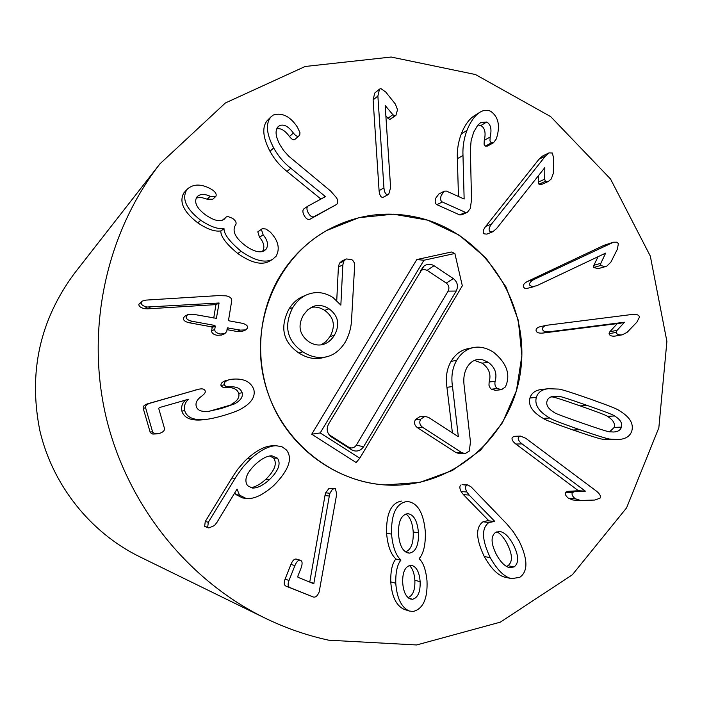 <?xml version="1.0" encoding="UTF-8"?>
<svg xmlns="http://www.w3.org/2000/svg" width="702" height="702" viewBox="0 0 702 702"><rect width="100%" height="100%" fill="white"/><g stroke="black" fill="none" stroke-linecap="round" stroke-linejoin="round"><path stroke-width="1.05" d="M465.365 212.337L442.321 201.983C440.417 200.869 440.101 198.596 441.347 195.156L444.34 191.155L446.516 191.102L464.145 199.043L462.987 155.502C462.557 146.972 463.882 138.61 466.962 130.423C470.437 121.683 474.745 115.628 479.878 112.267C483.406 110.065 486.995 109.723 490.637 111.223C498.113 116.532 500.219 125.026 496.963 136.715L496.34 138.891L493.506 142.734L491.26 142.875L489.961 140.935L490.163 137.013C491.918 129.308 490.768 124.315 486.697 122.025L480.791 122.517L477.772 125.175L473.692 132.116L471.13 140.637L470.375 149.64L471.507 199.877L470.305 208.512L467.383 212.294L465.365 212.337L459.713 214.917L436.89 204.677C435.012 203.58 434.696 201.325 435.933 197.929L438.899 193.963L444.34 191.155M458.467 196.481L457.362 158.678C456.941 150.237 458.248 141.962 461.302 133.863C464.75 125.21 469.015 119.217 474.096 115.891L479.878 112.267M493.506 142.734L487.592 146.034L485.363 146.165L484.082 144.252L484.275 140.365C486.021 132.748 484.88 127.808 480.844 125.544L486.697 122.025M480.844 125.544L477.895 125.026M467.383 212.294L461.705 214.865L459.713 214.917M489.961 231.476C488.452 229.975 488.969 227.509 491.505 224.087L545.419 156.09L549.008 152.878L552.36 153.027L553.755 158.705L553.237 173.605L551.272 178.957L548.315 181.476L545.375 181.335L544.691 179.194L544.822 167.62L496.586 228.554L492.804 231.748L489.961 231.476M492.804 231.748L486.881 234.117L484.064 233.845C482.572 232.353 483.081 229.923 485.591 226.535L538.996 159.222L542.549 156.046L549.008 152.878M548.315 181.476L541.865 184.345L538.952 184.214L545.375 181.335M538.952 184.214L538.267 182.09L544.691 179.194M538.267 182.09L538.425 175.693M529.791 285.24C529.036 283.231 530.51 281.283 534.213 279.378L613.487 242.216L616.839 242.19L618.392 243.585L617.365 249.219L610.88 262.162L606.923 266.014L605.194 266.681L600.596 265.505L600.833 263.303L605.642 253.124L537.004 285.6L532.353 286.758L529.791 285.24M534.766 286.46L526.474 288.548L524.578 288.171L523.49 287.039C522.744 285.047 524.21 283.117 527.878 281.23L603.781 245.41L612.899 242.383M605.194 266.681L598.174 268.647L593.629 267.488L600.596 265.505M593.629 267.488L593.866 265.303L600.833 263.303M604.457 253.685L605.721 253.299M593.866 265.303L598.069 256.704M542.506 329.185C542.348 327.334 543.866 326.018 547.077 325.219L632.291 314.435C636.661 314.031 639.048 314.926 639.452 317.128L636.889 322.148L627.026 332.415L622.139 334.845C618.699 335.152 616.716 334.336 616.189 332.397L617.04 330.388L624.508 322.227L549.341 331.756C545.208 332.143 542.927 331.283 542.506 329.185M615.698 335.968L614.943 336.1C611.539 336.398 609.573 335.6 609.055 333.687L609.898 331.686L617.295 323.613L542.848 333.064C538.75 333.441 536.495 332.59 536.074 330.51C535.916 328.685 537.425 327.378 540.61 326.588L547.077 325.219M609.055 333.687L616.189 332.397M609.898 331.686L617.04 330.388M617.33 323.806L624.534 322.42M617.295 323.613L624.508 322.227M506.388 566.382L507.923 565.724C512.872 561.863 512.574 554.466 507.046 543.541C503.896 537.671 500.517 533.748 496.911 531.756M495.638 532.327L499.842 531.484C504.484 532.318 508.95 536.653 513.232 544.489C518.822 555.528 519.12 563.004 514.127 566.918L509.573 567.681C505.054 566.575 500.675 562.214 496.428 554.615C490.909 543.559 490.645 536.126 495.638 532.327M507.923 565.724L514.127 566.918M466.777 485.196L467.865 484.942L471.165 486.951L507.072 524.227L513.495 531.993L519.041 540.873C527.957 559.266 528.176 571.428 519.708 577.36L511.626 578.623C504.457 577.167 497.332 570.164 490.242 557.634C481.747 539.829 481.309 528.115 488.934 522.49L494.822 521.446L469.147 495.059L466.83 491.97C465.163 488.583 465.145 486.319 466.777 485.196L462.135 484.626L467.865 484.942M511.626 578.623L505.449 577.316C498.35 575.868 491.295 568.945 484.275 556.537L490.242 557.634M484.275 556.537C475.868 538.925 475.438 527.334 482.994 521.779L488.934 522.49M482.994 521.779L487.565 520.717L493.559 521.419M488.846 520.866L494.822 521.446M488.82 520.735L463.408 494.638L469.147 495.059M463.408 494.638L461.109 491.584C459.468 488.223 459.45 485.995 461.056 484.88M408.002 597.586C412.925 595.708 415.207 589.943 414.864 580.291C414.391 573.323 412.557 568.392 409.371 565.505M410.416 565.285L412.013 565.443C416.725 567.128 419.427 572.534 420.129 581.651C420.472 591.97 417.918 597.85 412.46 599.28L410.503 599.034C406.028 597.165 403.439 591.83 402.729 583.011C402.325 572.639 404.887 566.733 410.416 565.285M408.731 598.165L412.46 599.28M398.517 534.222C398.157 521.902 401.096 515.066 407.318 513.724L408.388 513.776C414.101 515.04 417.453 521.375 418.462 532.8C418.831 544.954 415.9 551.719 409.687 553.106L408.011 552.965C402.632 551.342 399.464 545.094 398.517 534.222M405.466 551.877C410.995 549.912 413.583 543.269 413.224 531.958L418.462 532.8M413.224 531.958C412.478 522.771 410.029 516.795 405.879 514.031M406.458 552.448L409.687 553.106M406.59 501.57L408.327 501.623C417.953 503.343 423.613 513.364 425.315 531.686C425.684 544.419 423.657 553.36 419.226 558.511L419.243 558.818C423.324 562.6 425.912 569.927 427 580.8C427.755 598.595 423.148 608.827 413.188 611.486L409.205 611.003C401.368 607.362 396.884 598.113 395.77 583.248C395.559 572.253 397.253 564.566 400.868 560.196L400.851 559.889C395.814 555.431 392.716 546.84 391.54 534.099C391.093 514.32 396.103 503.483 406.59 501.57L408.327 501.623M409.205 611.003L404.045 609.318C396.288 605.721 391.856 596.568 390.751 581.861L395.77 583.248M390.751 581.861C390.54 570.98 392.225 563.381 395.805 559.064L400.868 560.196M395.805 559.064L400.851 559.889M395.779 558.757C390.803 554.352 387.732 545.849 386.574 533.248L391.54 534.099M386.574 533.248C386.126 513.688 391.093 502.957 401.474 501.07M335.372 488.662L336.714 494.059L319.147 592.032C317.471 595.998 315.479 597.648 313.162 596.981L289.856 587.539C287.873 586.539 287.592 584.187 289.013 580.484L294.91 565.601C296.577 561.635 298.394 559.854 300.368 560.24L300.614 560.328C302.43 561.267 302.571 563.864 301.044 568.102L297.876 576.123L297.955 577.298L313.794 583.739L329.308 496.024L329.966 493.26L331.862 490.093L333.661 488.697L335.372 488.662M300.368 560.24L296.332 559.09C294.384 558.704 292.585 560.468 290.935 564.39L285.1 579.115C283.696 582.774 283.968 585.099 285.925 586.091L313.162 596.981M296.332 559.09L300.123 560.187M309.714 582.081L313.943 583.344M309.766 581.94L324.982 495.577L329.308 496.024M324.982 495.577L325.631 492.848L329.966 493.26M325.631 492.848L328.931 488.504L334.757 488.531M387.723 194.63C385.626 194.551 384.363 192.287 383.933 187.838L377.878 96.042L379.519 89.119L380.923 88.601L385.767 92.059L395.384 104.107L397.516 109.723L395.893 115.426L394.787 115.848L392.848 114.672L385.179 105.519L390.61 187.627L388.706 194.357L387.723 194.63M388.706 194.357L382.844 197.429C380.765 197.35 379.51 195.103 379.089 190.698L373.113 99.886L374.736 93.033L379.519 89.119M395.893 115.426L389.847 119.472L394.787 115.848M389.847 119.472L387.934 118.313L392.848 114.672M387.934 118.313L385.863 115.777M336.477 204.51L314.145 216.637C312.1 217.471 310.135 216.216 308.248 212.89C306.563 209.644 306.511 207.362 308.099 206.028L325.447 196.621L290.856 168.278C283.915 162.864 278.194 156.09 273.683 147.946C266.383 133.871 265.47 123.517 270.946 116.874L273.411 114.988C282.292 112.373 290.295 116.427 297.411 127.15L299.965 132.634L299.763 134.898L298.657 136.118C297.315 136.82 295.551 135.802 293.383 133.038C288.443 126.307 283.801 123.859 279.449 125.702L278.124 126.667C274.921 130.353 275.482 136.32 279.817 144.577L283.503 150.368L288.82 156.274L330.677 191.093L336.591 197.867C338.224 200.965 338.188 203.176 336.477 204.51L310.012 219.226C307.994 220.042 306.046 218.805 304.177 215.514C302.509 212.311 302.457 210.047 304.027 208.731L307.897 206.177M322.306 198.324L325.298 196.349M320.946 199.061L286.969 171.385C280.098 166.041 274.438 159.336 269.98 151.281C262.759 137.364 261.855 127.123 267.269 120.542L270.946 116.874M299.122 135.802L294.7 139.575C293.366 140.268 291.62 139.259 289.47 136.53C284.959 130.405 280.686 127.852 276.641 128.887M277.132 127.896L279.449 125.702M276.132 256.186L272.534 259.415C264.838 263.232 254.37 260.521 241.128 251.272C229.624 241.734 223.92 234.196 224.008 228.633L223.754 228.448C217.953 229.37 210.275 226.649 200.728 220.27C186.363 209.161 181.66 199.07 186.627 190.005L187.636 188.829C193.48 183.942 200.965 183.836 210.091 188.513L212.969 190.268C215.856 192.585 216.804 194.63 215.795 196.42L210.188 196.332C204.861 193.831 200.649 193.813 197.569 196.288L196.814 197.139C193.857 202.29 196.718 208.178 205.405 214.803C213.987 220.726 220.279 222.165 224.28 219.129L226.246 216.953L227.667 216.418L232.669 218.401C235.749 220.726 236.749 222.859 235.679 224.807L235.328 225.307C232.011 231.133 235.328 237.89 245.27 245.568C253.352 251.395 259.687 253.141 264.285 250.825L266.233 249.008C268.638 244.901 267.602 240.172 263.127 234.837L261.381 229.378L262.513 228.615L266.014 229.054L270.367 232.116C278.29 240.558 280.212 248.578 276.132 256.186M272.534 259.415L268.831 261.556C261.214 265.33 250.851 262.645 237.75 253.501L241.128 251.272M237.75 253.501C226.369 244.077 220.718 236.618 220.805 231.116L224.008 228.633M220.805 231.116L223.754 228.448M220.56 230.932C214.821 231.853 207.23 229.159 197.78 222.859L200.728 220.27M197.78 222.859C183.564 211.872 178.913 201.895 183.827 192.918L186.627 190.005M183.827 192.918L187.636 188.829M212.688 199.254L207.134 199.175L210.188 196.332M207.134 199.175L201.255 197.429L196.341 197.938M222.876 219.998L225.456 217.901M222.499 220.156L226.246 216.953M262.285 251.649L266.233 249.008M262.592 251.255C264.97 247.192 263.952 242.523 259.521 237.241L257.801 231.844L261.381 229.378M257.801 231.844L261.89 228.922M228.536 320.217L229.37 320.902L241.453 323.122C245.779 324.061 247.859 325.64 247.674 327.852L245.805 329.905L240.321 330.107L227.483 327.913L226.685 331.528L224.763 333.731L220.209 333.959C216.523 333.178 214.698 331.677 214.742 329.457L215.303 326.061L214.47 325.377L192.453 321.349C187.996 320.393 185.898 318.796 186.153 316.576L187.548 314.733L193.612 314.329L216.391 318.348L219.085 303.01L146.955 307.037C142.945 306.09 141.023 304.589 141.172 302.553L142.085 301.123L146.306 300.079L218.094 295.621L226.035 295.84C229.887 296.56 231.792 298.183 231.73 300.702L228.536 320.217M245.805 329.905L242.374 331.283L236.943 331.476L226.992 329.659M224.763 333.731L221.551 335.065L217.041 335.293C213.399 334.521 211.592 333.038 211.635 330.844L214.742 329.457M211.635 330.844L212.188 327.483L211.363 326.807L189.584 322.832C185.179 321.876 183.099 320.305 183.345 318.111L184.731 316.286L187.548 314.733M213.741 318.032L215.935 304.686L219.085 303.01M215.935 304.686L218.778 302.948M215.637 304.624L147.727 308.836L150.14 307.195M147.727 308.836L144.577 308.687C140.611 307.739 138.706 306.265 138.856 304.247L142.085 301.123M253.782 389.347C255.703 396.841 251.132 403.553 240.084 409.485C236.363 411.337 230.879 413.346 223.648 415.496C215.962 417.681 210.038 418.98 205.879 419.419L205.66 419.445C193.857 420.542 186.864 417.602 184.67 410.617C183.819 405.844 185.188 402.035 188.785 399.201L159.451 407.564L158.687 408.336L164.435 428.299C164.803 430.51 163.136 432.213 159.433 433.406L155.265 433.827L152.755 432.406L145.595 407.809C145.174 405.8 146.771 404.238 150.395 403.115L198.473 389.285C202.255 388.382 204.493 388.934 205.168 390.961C205.695 392.339 204.536 394.059 201.676 396.13C197.113 399.429 195.296 402.808 196.244 406.265C197.28 410.319 201.377 412.013 208.538 411.363L221.621 408.424L234.415 403.931C240.593 400.596 243.173 396.858 242.137 392.725C240.681 388.425 236.469 386.451 229.493 386.776L225.842 386.416L224.201 384.81C223.868 382.616 225.474 380.949 229.001 379.817L231.739 379.255C243.269 378.097 250.614 381.458 253.782 389.347M203.08 419.787L205.66 419.445M202.641 419.84C190.962 420.928 184.047 418.015 181.879 411.109L184.67 410.617M187.215 399.543L188.785 399.201M181.879 411.109C181.037 406.476 182.345 402.755 185.784 399.956M157.169 433.862L152.782 434.064L150.307 432.669L143.217 408.336C142.804 406.353 144.384 404.8 147.964 403.694L198.473 389.285M209.152 411.302L234.415 403.931M231.09 404.492C237.206 401.193 239.751 397.499 238.733 393.418C237.294 389.162 233.125 387.206 226.228 387.53L229.493 386.776M226.228 387.53L223.008 387.293L221.253 386.161L220.99 385.582L224.201 384.81M220.99 385.582C220.665 383.415 222.244 381.774 225.737 380.651L229.51 379.685M250.596 487.671C255.098 487.179 260.126 484.441 265.681 479.448C274.71 470.621 277.369 463.513 273.648 458.134L277.43 458.169C281.186 463.601 278.501 470.788 269.375 479.72C262.846 485.556 257.143 488.329 252.272 488.03L247.604 485.705C243.761 480.203 246.437 473.016 255.642 464.154C261.653 458.678 267.041 455.896 271.814 455.782L277.43 458.169M273.648 458.134L269.858 455.958M265.681 479.448L269.375 479.72M286.381 449.912C293.041 458.345 288.82 470.235 273.719 485.582C262.855 495.129 253.641 499.42 246.077 498.429L239.443 495.077L237.048 489.066L216.936 522.402L214.408 525.596L208.836 527.957L207.687 527.255L208.319 522.244L236.969 475.377L243.173 466.769L250.667 458.836C260.337 450.263 268.805 445.893 276.062 445.726L281.835 446.683L286.381 449.912M246.077 498.429L242.62 497.955L236.056 494.647L239.443 495.077M236.056 494.647L234.784 492.813M208.836 527.957L204.633 526.456L205.265 521.507L231.853 478.053L235.196 478.299M231.853 478.053L237.557 469.445L244.559 461.311L247.165 458.792L250.667 458.836M247.165 458.792C256.739 450.315 265.11 445.998 272.297 445.831L276.062 445.726M518.611 437.118L520.577 436.109L525.807 438.311L596.296 491.023C599.894 493.883 601.131 496.27 600.008 498.192L594.787 500.043L580.598 500.482L575.289 498.736C572.463 496.463 571.489 494.427 572.349 492.62L574.306 491.742L585.31 491.128L522.086 443.91C518.717 441.225 517.558 438.961 518.611 437.118M579.677 500.473L572.85 499.999L568.506 498.271C565.715 496.033 564.75 494.015 565.601 492.225L567.541 491.365L578.439 490.751L515.838 444.033C512.495 441.374 511.346 439.136 512.39 437.311L514.338 436.311L520.577 436.109M565.601 492.225L572.349 492.62M567.541 491.365L574.306 491.742M578.334 490.917L585.205 491.295M578.439 490.751L585.31 491.128M553.992 412.32C548.227 408.792 545.91 405.063 547.025 401.14C547.902 398.253 550.219 396.621 553.975 396.226L558.722 396.384C559.108 395.893 568.541 398.885 587.039 405.37C605.361 411.793 614.54 415.33 614.566 415.961C620.243 419.419 622.516 423.139 621.402 427.132C620.489 430.168 617.892 431.791 613.592 432.011L609.933 431.8C609.573 432.3 600.21 429.361 581.853 422.973C563.32 416.514 554.036 412.969 553.992 412.32M609.634 431.765L614.197 427.421C615.303 423.481 613.048 419.796 607.432 416.374C607.397 415.742 598.315 412.25 580.168 405.896C561.846 399.482 552.5 396.516 552.123 397.007L558.722 396.384M552.123 397.007L551.044 396.884M607.432 416.374L614.566 415.961M536.328 397.402C537.916 392.295 541.97 389.399 548.49 388.706L558.301 389.083C559.573 388.759 569.813 391.935 589.031 398.622C608.02 405.37 617.936 409.275 618.76 410.337C629.422 416.523 633.792 423.341 631.87 430.791C630.133 436.425 625.307 439.347 617.4 439.557L610.363 439.075C609.125 439.408 598.955 436.302 579.861 429.738C560.617 422.99 550.57 419.076 549.71 417.997C538.838 411.705 534.371 404.843 536.328 397.402L529.94 398.016C531.511 392.962 535.529 390.093 541.997 389.408L548.49 388.706M617.4 439.557L610.231 439.724L603.255 439.241L610.363 439.075M603.255 439.241C602.026 439.575 591.962 436.495 573.043 430.001C553.992 423.324 544.041 419.454 543.19 418.392L549.71 417.997M543.19 418.392C532.423 412.171 528.009 405.379 529.94 398.016M328.712 640.198C306.607 635.389 285.223 627.939 264.566 617.865C186.644 579.589 126.158 503.36 105.686 415.4C85.6 327.351 106.643 232.344 159.959 163.829L225.395 102.966L305.124 66.488L391.172 57.037L475.482 74.544L550.675 116.62L610.547 179.028L650.333 256.142L666.9 341.418L658.845 427.764L626.561 507.897L572.332 574.798L500.351 622.147L416.628 644.962L328.712 640.198M422.385 218.594C486.065 235.775 529.861 304.194 520.673 370.577C512.197 437.065 451.579 489.505 385.117 484.95C328.782 481.467 277.106 436.872 263.882 378.957C250.438 321.095 277.387 258.38 326.518 230.598C357.002 213.917 388.961 209.916 422.385 218.594M159.959 163.829L74.28 273.578C39.742 320.296 28.264 372.63 39.847 430.572C52.553 485.082 90.233 532.432 139.505 556.668L264.566 617.865M321.025 344.875L325.921 341.637L330.045 336.548L334.406 335.24C331.397 340.075 327.65 343.138 323.166 344.419C318.515 345.735 313.776 344.866 308.933 341.821C299.385 334.731 297.543 325.807 303.404 315.066L307.774 309.784L312.969 306.563C318.155 304.554 323.499 305.3 329.019 308.783C338.39 315.751 340.189 324.578 334.406 335.24M330.045 336.548C335.775 325.991 334.003 317.269 324.719 310.372L329.019 308.783M324.719 310.372C320.033 307.397 315.444 306.441 310.96 307.511M326.781 356.748L322.499 357.818C314.663 359.643 306.765 358.029 298.806 352.966C282.95 341.971 279.65 327.343 288.908 309.082L292.831 307.476C283.485 325.93 286.82 340.716 302.834 351.834C310.881 356.958 318.857 358.59 326.781 356.748C334.091 354.958 340.259 350.07 345.287 342.093C349.271 334.854 351.377 327.027 351.623 318.629L354.642 265.698L354.203 262.645L352.878 260.53L351.676 259.538L346.262 258.95L343.857 261.153L342.839 264.926L340.856 305.124L332.976 297.499C324.385 292.076 315.716 291.154 306.95 294.726C301.465 297.016 296.753 301.263 292.831 307.476M288.908 309.082C292.795 302.939 297.446 298.736 302.887 296.472L306.95 294.726M336.749 300.43L338.399 266.988L342.839 264.926M338.399 266.988L339.417 263.25L343.857 261.153M339.417 263.25L341.795 261.074L346.262 258.95M465.093 453.641L459.398 453.659L455.914 452.544L417.532 427.729C414.487 425.482 413.794 422.762 415.444 419.559L420.691 419.173C419.015 422.402 419.726 425.158 422.797 427.43L461.574 452.518L465.093 453.641L469.331 451.026L470.445 441.883L464.154 385.74C463.197 378.475 464.206 372.279 467.181 367.146C469.805 362.846 473.192 360.31 477.342 359.538L482.607 359.757L488.092 362.223C494.98 367.199 497.323 373.543 495.121 381.239C494.489 384.661 495.252 387.074 497.402 388.496L501.526 389.663L505.379 386.951L506.247 384.88C510.389 373.438 506.142 362.548 493.515 352.22C486.574 347.859 479.94 346.297 473.613 347.543C466.602 348.982 460.951 353.246 456.66 360.345C452.36 367.857 450.965 376.597 452.5 386.574L458.345 436.705L428.676 417.462L424.973 416.356L420.691 419.173M455.914 452.544L461.574 452.518M415.444 419.559L419.682 416.769L424.973 416.356M457.985 436.468L458.494 436.451M452.413 432.853L446.937 387.311L452.5 386.574M446.937 387.311C445.428 377.439 446.805 368.787 451.07 361.363C455.317 354.334 460.916 350.114 467.857 348.692L473.613 347.543M501.526 389.663L495.489 390.356L491.4 389.206L490.268 388.206L488.961 385.249L489.145 382.028L495.121 381.239M489.145 382.028C491.33 374.412 489.013 368.138 482.186 363.206L488.092 362.223M482.186 363.206L474.455 360.407M280.467 275.316C292.278 256.379 307.625 241.479 326.518 230.598L358.915 217.681L393.436 214.163L427.65 220.156L459.169 235.126L485.898 257.95L506.045 287.021L518.304 320.34L521.867 355.668L516.461 390.619L502.421 422.841L480.624 450.096L452.483 470.454L419.901 482.388L385.117 484.95C339.829 481.958 296.665 453.053 275.254 410.538C253.957 367.98 256.107 314.935 280.467 275.316M359.775 458.222L356.133 462.539L311.732 434.205L416.795 259.556L451.491 251.983L454.87 253.475L462.32 285.793L359.775 458.222L320.2 432.941L423.947 260.24L454.87 253.475M434.029 265.716L453.352 278.597C457.546 282.02 458.503 286.179 456.221 291.049L363.583 446.726C360.749 450.754 357.037 451.956 352.457 450.315L331.414 436.969C327.062 433.538 326.088 429.291 328.483 424.245L423.832 266.26C427.062 263.803 430.458 263.619 434.029 265.716L427.123 270.331L423.929 269.384L420.823 270.445M328.957 434.661L349.113 447.481C352.079 448.543 354.484 447.771 356.318 445.156L448.113 291.119C449.596 287.969 448.973 285.284 446.261 283.064L427.123 270.331M416.795 259.556L423.947 260.24M311.732 434.205L320.2 432.941M436.89 204.677L442.321 201.983M457.362 158.678L462.987 155.502M461.302 133.863L466.962 130.423M485.363 146.165L491.26 142.875M484.275 140.365L490.163 137.013M485.591 226.535L491.505 224.087M538.996 159.222L545.419 156.09M527.878 281.23L534.213 279.378M603.781 245.41L610.845 243.208M614.943 336.1L622.139 334.845M542.848 333.064L549.341 331.756M461.109 491.584L466.83 491.97M414.864 580.291L420.129 581.651M285.925 586.091L289.856 587.539M285.1 579.115L289.013 580.484M290.935 564.39L294.91 565.601M379.089 190.698L383.933 187.838M373.113 99.886L377.878 96.042M310.012 219.226L314.145 216.637M286.969 171.385L290.856 168.278M269.98 151.281L273.683 147.946M294.7 139.575L298.657 136.118M289.47 136.53L293.383 133.038M222.543 220.086L225.754 217.488M259.521 237.241L263.127 234.837M236.943 331.476L240.321 330.107M227.211 328.325L228.229 327.895M212.188 327.483L215.303 326.061M211.363 326.807L214.47 325.377M189.584 322.832L192.453 321.349M215.839 318.401L216.62 318.024M144.577 308.687L146.955 307.037M138.856 304.247L141.172 302.553M150.044 432.055L152.492 431.791M143.217 408.336L145.595 407.809M147.964 403.694L150.395 403.115M194.779 390.215L197.71 389.487M218.427 408.941L221.621 408.424M238.733 393.418L242.137 392.725M225.737 380.651L229.001 379.817M204.633 526.456L207.687 527.255M205.265 521.507L208.319 522.244M568.506 498.271L575.289 498.736M515.838 444.033L522.086 443.91M580.168 405.896L587.039 405.37M614.197 427.421L621.402 427.132M573.043 430.001L579.861 429.738M298.806 352.966L302.834 351.834M417.532 427.729L422.797 427.43M451.07 361.363L456.66 360.345M491.4 389.206L497.402 388.496M446.261 283.064L453.352 278.597M448.113 291.119L456.221 291.049M356.318 445.156L363.583 446.726M348.385 447.086L351.333 449.701M329.141 434.907L331.414 436.969M622.516 334.784L615.321 336.047M308.099 206.028L304.027 208.731M215.549 196.692L212.452 199.526M205.879 419.419L202.86 419.814M349.113 447.481L352.457 450.315M421.297 269.647L423.832 266.26"/></g></svg>
